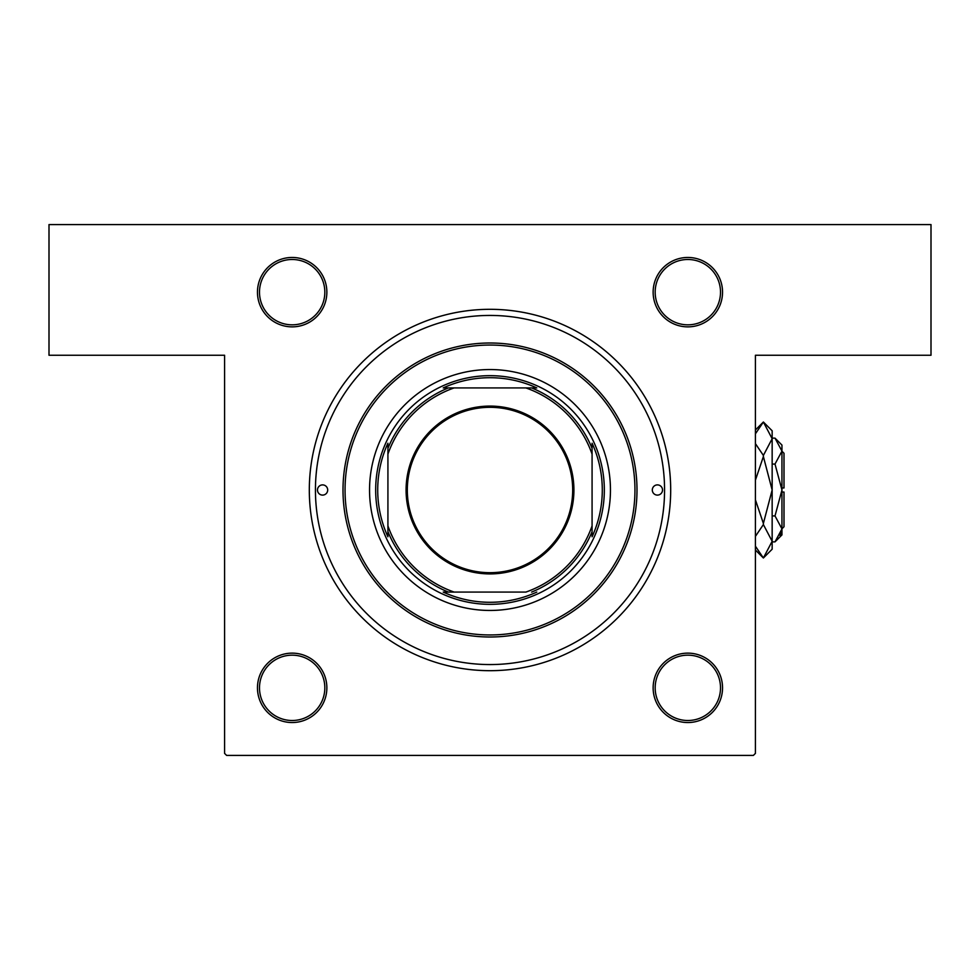 <?xml version="1.0" encoding="UTF-8"?>
<svg xmlns="http://www.w3.org/2000/svg" width="980" height="980" viewBox="0 0 980 980"><rect width="100%" height="100%" fill="white"/><g stroke="black" fill="none" stroke-linecap="round" stroke-linejoin="round"><path stroke-width="1.47" d="M292.163 257.458A34.704 34.704 0 0 1 326.867 292.163A34.704 34.704 0 0 1 292.163 326.867A34.704 34.704 0 0 1 257.458 292.163A34.704 34.704 0 0 1 292.163 257.458M292.163 324.833A32.671 32.671 0 0 0 324.833 292.163A32.671 32.671 0 0 0 292.163 259.492A32.671 32.671 0 0 0 259.492 292.163A32.671 32.671 0 0 0 292.163 324.833M687.838 257.458A34.704 34.704 0 0 1 722.542 292.163A34.704 34.704 0 0 1 687.838 326.867A34.704 34.704 0 0 1 653.133 292.163A34.704 34.704 0 0 1 687.838 257.458M687.838 324.833A32.671 32.671 0 0 0 720.508 292.163A32.671 32.671 0 0 0 687.838 259.492A32.671 32.671 0 0 0 655.167 292.163A32.671 32.671 0 0 0 687.838 324.833M687.838 653.133A34.704 34.704 0 0 1 722.542 687.838A34.704 34.704 0 0 1 687.838 722.542A34.704 34.704 0 0 1 653.133 687.838A34.704 34.704 0 0 1 687.838 653.133M687.838 720.508A32.671 32.671 0 0 0 720.508 687.838A32.671 32.671 0 0 0 687.838 655.167A32.671 32.671 0 0 0 655.167 687.838A32.671 32.671 0 0 0 687.838 720.508M292.163 653.133A34.704 34.704 0 0 1 326.867 687.838A34.704 34.704 0 0 1 292.163 722.542A34.704 34.704 0 0 1 257.458 687.838A34.704 34.704 0 0 1 292.163 653.133M292.163 720.508A32.671 32.671 0 0 0 324.833 687.838A32.671 32.671 0 0 0 292.163 655.167A32.671 32.671 0 0 0 259.492 687.838A32.671 32.671 0 0 0 292.163 720.508M490 309.312A180.688 180.688 0 0 1 670.688 490A180.688 180.688 0 0 1 490 670.688A180.688 180.688 0 0 1 309.312 490A180.688 180.688 0 0 1 490 309.312M49 224.579L931 224.579L931 355.25L755.421 355.25L755.421 753.375L753.375 755.421L226.625 755.421L224.579 753.375L224.579 355.25L49 355.25L49 224.579M317.483 490A5.108 5.108 0 0 0 322.579 495.108A5.108 5.108 0 0 0 327.688 490A5.108 5.108 0 0 0 322.579 484.892A5.108 5.108 0 0 0 317.483 490M652.312 490A5.108 5.108 0 0 0 657.421 495.108A5.108 5.108 0 0 0 662.517 490A5.108 5.108 0 0 0 657.421 484.892A5.108 5.108 0 0 0 652.312 490M369.546 490A120.454 120.454 0 0 0 490 610.454A120.454 120.454 0 0 0 610.454 490A120.454 120.454 0 0 0 490 369.546A120.454 120.454 0 0 0 369.546 490M634.954 490A144.954 144.954 0 0 0 490 345.046A144.954 144.954 0 0 0 345.046 490A144.954 144.954 0 0 0 490 634.954A144.954 144.954 0 0 0 634.954 490M343 490A147 147 0 0 1 490 343A147 147 0 0 1 637 490A147 147 0 0 1 490 637A147 147 0 0 1 343 490M664.562 490A174.562 174.562 0 0 0 490 315.438A174.562 174.562 0 0 0 315.438 490A174.562 174.562 0 0 0 490 664.562A174.562 174.562 0 0 0 664.562 490M573.913 490A83.913 83.913 0 0 1 490 573.913A83.913 83.913 0 0 1 406.088 490A83.913 83.913 0 0 1 490 406.088A83.913 83.913 0 0 1 573.913 490M407.313 490A82.688 82.688 0 0 0 490 572.688A82.688 82.688 0 0 0 572.688 490A82.688 82.688 0 0 0 490 407.313A82.688 82.688 0 0 0 407.313 490M592.079 536.783L592.079 525.893L592.079 536.783A112.296 112.296 0 0 0 592.079 443.217L592.079 454.108L592.079 443.217M375.671 490A114.329 114.329 0 0 1 490 375.671A114.329 114.329 0 0 1 604.329 490A114.329 114.329 0 0 1 490 604.329A114.329 114.329 0 0 1 375.671 490M387.921 443.217L387.921 454.108L387.921 443.217A112.296 112.296 0 0 0 387.921 536.783L387.921 525.893L387.921 536.783M443.217 387.921L454.108 387.921L443.217 387.921A112.296 112.296 0 0 1 536.783 387.921L454.108 387.921A108.204 108.204 0 0 0 387.921 454.108L387.921 525.893A108.204 108.204 0 0 0 454.108 592.079L525.893 592.079A108.204 108.204 0 0 0 592.079 525.893L592.079 454.108A108.204 108.204 0 0 0 525.893 387.921L536.783 387.921M443.217 592.079L454.108 592.079L443.217 592.079A112.296 112.296 0 0 0 536.783 592.079M387.921 448.362A110.25 110.25 0 0 1 448.362 387.921M592.079 531.638A110.25 110.25 0 0 1 531.638 592.079M448.362 592.079A110.25 110.25 0 0 1 387.921 531.638M531.638 387.921A110.25 110.25 0 0 1 592.079 448.362M780.043 535.533L781.82 530.695L780.043 535.533M775.009 464.067L781.954 490L781.954 445.079L775.009 438.134L781.954 451.106L781.82 449.305L781.954 451.106L775.009 464.067L772.154 464.067M755.421 433.797L763.383 422.013L772.154 430.796L772.154 549.204L763.383 557.988L755.421 546.215M781.954 451.204L784 453.25L784 487.954L781.954 487.954M775.009 541.866L781.954 534.921L781.954 490L775.009 515.933L781.954 528.894L775.009 541.866L772.154 541.866M775.009 515.933L772.154 515.933M775.009 438.134L772.154 438.134M755.421 536.354L763.383 524.57L772.154 541.279L763.383 557.988L755.421 550.025M755.421 429.975L763.383 422.013L772.154 438.721L763.383 455.43L755.421 443.658M755.421 480.127L763.383 456.582L772.154 490L763.383 523.418L755.421 499.861M763.383 455.43L763.383 456.582M763.383 523.418L763.383 524.57M781.954 492.046L784 492.046L784 526.75L781.954 528.796"/></g></svg>
